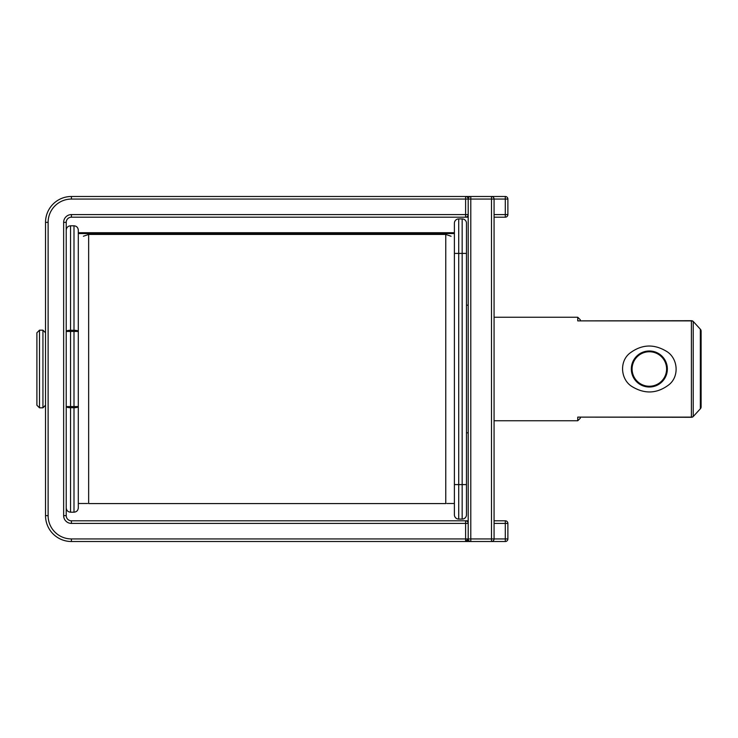 <?xml version="1.0" encoding="UTF-8"?>
<svg xmlns="http://www.w3.org/2000/svg" width="738" height="738" viewBox="0 0 738 738"><rect width="100%" height="100%" fill="white"/><g stroke="black" fill="none" stroke-linecap="round" stroke-linejoin="round"><path stroke-width="1.11" d="M465.613 541.517L470.789 541.517L470.789 538.934L465.613 538.934L465.613 541.517A2.592 2.592 0 0 0 468.196 538.934L465.613 541.517L71.401 541.517A25.876 25.876 0 0 1 45.525 515.641L45.525 222.359A25.876 25.876 0 0 1 71.401 196.483L470.789 196.483L465.613 196.483L465.613 214.592L71.401 214.592A7.767 7.767 0 0 0 63.643 222.359L63.643 515.641A7.767 7.767 0 0 0 71.401 523.408L468.196 523.408A2.592 2.592 0 0 0 465.613 520.816L468.196 520.816L468.196 518.233M468.196 523.408L468.196 538.934A2.592 2.592 0 0 0 470.789 541.517L491.49 541.517A2.592 2.592 0 0 0 494.073 538.934L494.073 199.066A2.592 2.592 0 0 0 491.49 196.483L505.29 196.483L491.49 196.483L491.49 199.066L494.073 199.066A2.592 2.592 0 0 0 491.49 196.483L470.789 196.483A2.592 2.592 0 0 0 468.196 199.066A2.592 2.592 0 0 0 465.613 196.483M507.882 214.592L505.29 214.592L505.29 217.184A2.592 2.592 0 0 0 507.882 214.592L507.882 199.066A2.592 2.592 0 0 0 505.29 196.483L505.29 199.066L507.882 199.066M505.29 217.184L494.073 217.184M468.196 217.184L71.401 217.184L71.401 214.592M63.643 222.359L66.226 222.359A5.175 5.175 0 0 1 71.401 217.184A5.175 5.175 0 0 0 66.226 222.359L66.226 515.641A5.175 5.175 0 0 0 71.401 520.816L465.613 520.816L465.613 538.934L71.401 538.934A23.293 23.293 0 0 1 48.118 515.641L48.118 222.359A23.293 23.293 0 0 1 71.401 199.066L491.49 199.066L491.49 541.517L505.29 541.517A2.592 2.592 0 0 0 507.882 538.934L507.882 523.408A2.592 2.592 0 0 0 505.29 520.816L505.29 523.408L507.882 523.408M494.073 520.816L505.29 520.816M465.613 217.184A2.592 2.592 0 0 0 468.196 214.592L465.613 214.592L465.613 217.184M71.401 523.408L71.401 520.816A5.175 5.175 0 0 1 66.226 515.641A5.175 5.175 0 0 0 71.401 520.816A5.175 5.175 0 0 1 66.226 515.641L63.643 515.641M39.492 330.181L39.492 407.819L36.9 405.227L36.9 332.773L39.492 330.181L42.942 330.181L42.942 407.819L45.525 405.227M468.196 305.172L466.471 305.172L466.471 432.828L468.196 432.828M454.396 253.411L466.471 253.411L466.471 514.783L466.471 484.589L462.163 484.589L462.163 519.091L458.713 519.091L458.713 484.589L462.163 484.589L462.163 218.909A4.317 4.317 0 0 1 466.471 223.217L466.471 253.411L466.471 223.217A4.317 4.317 0 0 0 462.163 218.909L458.713 218.909A4.317 4.317 0 0 0 454.396 223.217L454.396 484.589L458.713 484.589L458.713 218.909A4.317 4.317 0 0 0 454.396 223.217M454.396 514.783A4.317 4.317 0 0 0 458.713 519.091A4.317 4.317 0 0 1 454.396 514.783L454.396 484.589M73.994 225.81L73.994 330.273L70.544 330.273A4.317 1.162 180 0 0 66.226 331.436L70.544 331.436L70.544 225.81L73.994 225.81C76.586 226.04 78.025 227.479 78.302 230.118L78.302 331.436A4.317 1.162 180 0 0 73.994 330.273L73.994 331.436L70.544 331.436L70.544 406.564L66.226 406.564A4.317 1.162 -0 0 0 70.544 407.727L73.994 407.727L73.994 512.19C76.586 511.96 78.025 510.521 78.302 507.882L78.302 331.436L73.994 331.436L73.994 406.564L70.544 406.564L70.544 512.19L73.994 512.19M462.163 519.091A4.317 4.317 0 0 0 466.471 514.783A4.317 4.317 0 0 1 462.163 519.091M454.396 233.568L78.302 233.568L78.302 313.798M78.302 233.568L78.302 232.71L454.396 232.71M78.302 406.564L73.994 406.564L73.994 407.727A4.317 1.162 -0 0 0 78.302 406.564L78.302 503.491L87.536 503.491M468.196 436.287L468.196 369M468.196 538.934L468.196 199.066A2.592 2.592 0 0 1 470.789 196.483L470.789 538.934L505.29 538.934L505.29 523.408L494.073 523.408M494.073 436.287L494.073 369M494.073 420.752L577.753 420.752L580.336 418.169L580.336 417.293M630.049 353.022C641.765 344.314 653.905 343.751 666.469 351.316C678.047 358.105 679.689 376.601 668.702 384.922C656.986 393.668 644.827 394.258 632.226 386.684C620.64 379.895 618.979 361.343 630.049 353.022M577.753 417.118L691.405 417.293A2.592 2.592 0 0 0 693.296 416.472L700.436 408.695A2.592 2.592 0 0 0 701.1 406.961L701.1 331.039A2.592 2.592 0 0 0 700.436 329.305L693.296 321.528A2.592 2.592 0 0 0 691.405 320.707L691.405 417.293A2.592 2.592 0 0 0 693.296 416.472L700.436 408.695A2.592 2.592 0 0 0 701.1 406.961A2.592 2.334 180 0 1 700.344 408.612L700.344 329.388A2.592 2.334 -0 0 1 701.1 331.039A2.592 2.592 0 0 0 700.436 329.305L693.296 321.528A2.592 2.592 0 0 0 691.405 320.707L577.753 320.882L691.405 320.882A2.592 2.408 0 0 1 693.231 321.593L693.231 416.407A2.592 2.408 180 0 1 691.405 417.118L577.753 417.118L577.753 420.752M649.348 351.749A17.251 17.251 0 0 1 666.599 369A17.251 17.251 0 0 1 640.722 383.945A17.251 17.251 0 0 1 640.722 354.055A17.251 17.251 0 0 1 666.599 369A17.251 17.251 0 0 1 649.348 386.251A17.251 17.251 0 0 1 632.088 369A17.251 17.251 0 0 1 649.348 351.749M494.073 317.248L577.753 317.248L580.336 319.831L580.336 320.707M71.401 538.934L71.401 541.517A25.876 25.876 0 0 1 45.525 515.641L48.118 515.641L48.118 399.193M48.118 338.807L48.118 222.359L45.525 222.359A25.876 25.876 0 0 1 71.401 196.483L71.401 199.066M494.073 199.066L505.29 199.066L505.29 214.592L494.073 214.592M507.882 538.934L505.29 538.934L505.29 541.517M445.77 234.435L88.652 234.435L88.652 503.565L445.77 503.565L445.77 234.435L451.047 236.234M577.753 317.248L577.753 320.882M649.348 350.993A18.007 18.007 0 0 1 666.912 372.967A18.007 18.007 0 0 1 641.599 385.264A18.007 18.007 0 0 1 649.348 350.993M39.492 407.819L42.942 407.819M42.942 330.181L45.525 332.773M70.544 512.19C67.942 511.96 66.512 510.521 66.226 507.882M70.544 225.81C67.942 226.04 66.512 227.479 66.226 230.118M88.652 234.435L83.385 236.234M446.887 503.491L454.396 503.491"/></g></svg>
